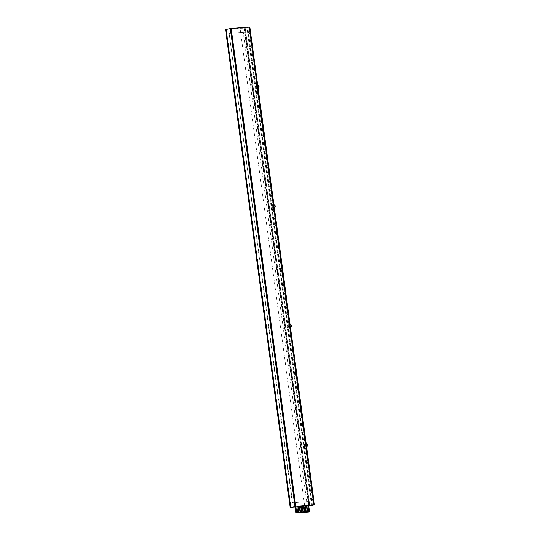 <?xml version="1.0" encoding="UTF-8"?>
<svg xmlns="http://www.w3.org/2000/svg" width="540" height="540" viewBox="0 0 540 540"><rect width="100%" height="100%" fill="white"/><g stroke="black" fill="none" stroke-linecap="round" stroke-linejoin="round"><path stroke-width="0.41" stroke-dasharray="2.7 2.03" d="M308.86 504.428A1.1 0.716 80 0 0 308.556 504.36A1.1 0.716 80 0 0 308.509 504.36A1.1 0.716 80 0 0 307.989 505.501L308.779 511.367A0.661 0.425 -100 0 1 308.495 512.042M249.304 27L248.643 27.115L313.268 505.082M290.864 507.249L225.983 29.349L230.621 28.505L248.643 27.115M295.13 506.486L230.513 28.552M308.711 505.906L295.198 506.972M308.718 505.933L295.204 507.006M226.247 29.349L244.384 27.911L308.988 505.744M290.547 507.37L225.923 29.403L244.053 27.972L308.678 505.94M225.923 29.403L225.544 29.41M308.462 501.498L292.613 502.754L229.163 33.48L245.012 32.225L308.462 501.498L292.613 502.754M292.282 502.808L229.163 33.48M228.832 33.534L245.012 32.225M244.681 32.279L308.131 501.559M258.086 87.844A1.1 0.716 80 0 0 258.552 86.65A1.1 0.716 80 0 0 257.702 85.691M306.551 446.317A1.1 0.716 80 0 0 307.017 445.122A1.1 0.716 80 0 0 306.173 444.163M290.399 326.828A1.1 0.716 80 0 0 290.864 325.634A1.1 0.716 80 0 0 290.014 324.668M274.239 207.34A1.1 0.716 80 0 0 274.712 206.138A1.1 0.716 80 0 0 273.861 205.18M242.649 27.797L247.793 27.385L246.996 27.878L240.084 28.33L242.649 27.797L307.274 505.757L308.678 505.649M312.93 505.109L313.922 504.934M311.472 505.224L246.875 27.459L249.325 27.162M308.691 505.764L304.675 506.081L240.084 28.33M304.675 506.081L307.274 505.757M245.201 27.925L309.798 505.676M309.771 505.676L245.18 27.952M309.299 505.717L244.715 28.06M311.587 505.568L246.996 27.878M312.079 505.507L247.489 27.77M312.417 505.352L247.793 27.385L249.858 27.115M257.702 85.138L255.859 85.469L257.742 86.312L257.891 87.399L256.298 88.722L258.14 88.398L256.561 88.681M272.012 204.957L272.45 208.217L274.3 207.887M288.644 324.392L290.054 325.296L290.196 326.383L289.082 327.618L288.644 324.392L288.164 324.452L290.014 324.122M288.164 324.452L288.61 327.706L290.453 327.382L288.873 327.665M304.796 443.887L306.207 444.791L306.356 445.878L305.235 447.113L304.796 443.887L304.324 443.941L306.166 443.617M304.324 443.941L304.763 447.201L306.605 446.87L305.026 447.154M257.276 85.981A1.1 0.716 80 0 0 257.499 87.642M305.741 444.454A1.1 0.716 80 0 0 305.971 446.114M289.589 324.965A1.1 0.716 80 0 0 289.811 326.626M273.429 205.47A1.1 0.716 80 0 0 273.659 207.131M257.742 86.312L258.559 86.171L258.707 87.257L257.891 87.399M258.559 86.171A1.1 0.716 80 0 0 258.39 85.624M313.598 504.961L249.001 27.189M307.172 446.175A1.1 0.716 80 0 0 307.172 445.73L306.356 445.878M306.207 444.791L307.031 444.643L307.172 445.73M307.031 444.643A1.1 0.716 80 0 0 306.855 444.096M291.019 326.68A1.1 0.716 80 0 0 291.019 326.241L290.196 326.383M290.054 325.296L290.871 325.154L291.019 326.241M290.871 325.154A1.1 0.716 80 0 0 290.696 324.608M274.86 207.191A1.1 0.716 80 0 0 274.86 206.746L274.043 206.888L272.768 208.157L274.361 207.88M272.329 204.917L273.895 205.808L274.718 205.666L274.86 206.746M274.718 205.666A1.1 0.716 80 0 0 274.543 205.112M258.707 87.703A1.1 0.716 80 0 0 258.707 87.257M273.895 205.808L274.043 206.888M256.331 85.415L256.77 88.634L256.298 88.722L255.859 85.469M304.31 512.312L303.433 505.798L302.434 505.872M305.741 512.204L304.857 505.683L303.858 505.764M307.166 512.089L306.288 505.568L305.289 505.649M302.886 512.426L302.002 505.906L301.003 505.987M301.455 512.541L300.578 506.021L299.579 506.101M300.031 512.649L299.147 506.135L298.148 506.216M308.597 511.974L307.712 505.46L306.713 505.535M298.6 512.764L297.722 506.25L296.723 506.324M309.434 511.252L308.779 511.367M308.644 505.386L307.989 505.501M226.355 29.261L290.979 507.222M272.923 208.123L272.491 204.91M309.163 504.245L308.509 504.36M225.983 29.349L290.608 507.317"/><path stroke-width="0.81" d="M310.068 505.271A1.1 0.716 80 0 0 309.211 504.239A1.1 0.716 80 0 0 309.163 504.245A1.1 0.716 80 0 0 308.644 505.386L309.434 511.252A0.661 0.425 -100 0 1 309.096 511.933L297.101 512.885A0.661 0.425 -100 0 1 296.588 512.264L231.167 28.431L249.304 27L313.922 504.968L309.413 505.386A1.1 0.716 80 0 0 308.86 504.428M313.922 504.968L309.413 505.386M231.167 28.431L225.544 29.41L290.169 507.377L295.204 507.006M308.495 512.042A0.661 0.425 -100 0 1 308.441 512.048L296.447 513A0.661 0.425 -100 0 1 295.934 512.379L295.13 506.486M295.198 506.972L290.864 507.249M290.169 507.377L295.245 506.466L290.871 507.317M294.962 506.493L230.337 28.526M295.245 506.466L230.621 28.505M258.491 87.777A1.1 0.716 80 0 0 258.532 87.77A1.1 0.716 80 0 0 259.051 86.596A1.1 0.716 80 0 0 258.194 85.603A1.1 0.716 80 0 0 258.147 85.603A1.1 0.716 80 0 0 257.634 86.778A1.1 0.716 80 0 0 258.491 87.777M257.499 87.642A1.1 0.716 80 0 0 257.999 87.858A1.1 0.716 80 0 0 258.039 87.858A1.1 0.716 80 0 0 258.086 87.844M306.956 446.249A1.1 0.716 80 0 0 307.004 446.243A1.1 0.716 80 0 0 307.517 445.068A1.1 0.716 80 0 0 306.659 444.076A1.1 0.716 80 0 0 306.619 444.083A1.1 0.716 80 0 0 306.099 445.25A1.1 0.716 80 0 0 306.956 446.249M305.971 446.114A1.1 0.716 80 0 0 306.464 446.337A1.1 0.716 80 0 0 306.511 446.33A1.1 0.716 80 0 0 306.551 446.317M290.797 326.754A1.1 0.716 80 0 0 290.844 326.754A1.1 0.716 80 0 0 291.364 325.579A1.1 0.716 80 0 0 290.507 324.587A1.1 0.716 80 0 0 290.459 324.587A1.1 0.716 80 0 0 289.946 325.762A1.1 0.716 80 0 0 290.797 326.754M289.811 326.626A1.1 0.716 80 0 0 290.311 326.842A1.1 0.716 80 0 0 290.351 326.835A1.1 0.716 80 0 0 290.399 326.828M274.644 207.266A1.1 0.716 80 0 0 274.691 207.259A1.1 0.716 80 0 0 275.204 206.091A1.1 0.716 80 0 0 274.354 205.092A1.1 0.716 80 0 0 274.307 205.099A1.1 0.716 80 0 0 273.787 206.267A1.1 0.716 80 0 0 274.644 207.266M273.659 207.131A1.1 0.716 80 0 0 274.151 207.353A1.1 0.716 80 0 0 274.199 207.347A1.1 0.716 80 0 0 274.239 207.34M308.678 505.649L312.93 505.109M311.472 505.224L312.079 505.507L308.691 505.764M313.922 504.934L312.417 505.352M274.543 205.112A1.1 0.716 80 0 0 273.922 204.633L258.14 88.398A1.1 0.716 80 0 0 258.188 88.391A1.1 0.716 80 0 0 258.707 87.703M290.696 324.608A1.1 0.716 80 0 0 290.014 324.122L274.361 207.88A1.1 0.716 80 0 0 274.86 207.191M306.855 444.096A1.1 0.716 80 0 0 306.166 443.617L290.453 327.382A1.1 0.716 80 0 0 290.5 327.375A1.1 0.716 80 0 0 291.019 326.68M314.456 504.893L306.605 446.87A1.1 0.716 80 0 0 306.653 446.87A1.1 0.716 80 0 0 307.172 446.175M258.39 85.624A1.1 0.716 80 0 0 257.702 85.138L249.858 27.115L249.325 27.162M257.702 85.691A1.1 0.716 80 0 0 257.661 85.691A1.1 0.716 80 0 0 257.276 85.981M306.173 444.163A1.1 0.716 80 0 0 306.126 444.17A1.1 0.716 80 0 0 305.741 444.454M290.014 324.668A1.1 0.716 80 0 0 289.966 324.675A1.1 0.716 80 0 0 289.589 324.965M273.861 205.18A1.1 0.716 80 0 0 273.814 205.187A1.1 0.716 80 0 0 273.429 205.47M303.311 512.393L304.398 512.298L303.514 505.784L302.515 505.858L303.311 512.393L304.398 512.298M302.515 505.858L303.392 512.379M304.742 512.278L305.822 512.183L304.945 505.67L303.939 505.751L304.742 512.278L305.822 512.183M303.939 505.751L304.823 512.264M306.166 512.17L307.253 512.075L306.369 505.555L305.37 505.636L306.166 512.17L307.253 512.075M305.37 505.636L306.254 512.149M301.887 512.507L302.967 512.413L302.083 505.892L301.084 505.973L301.887 512.507L302.967 512.413M301.084 505.973L301.968 512.494M300.456 512.615L301.543 512.528L300.659 506.007L299.579 506.101L300.456 512.615L301.543 512.528M299.66 506.088L300.537 512.602M299.032 512.73L300.112 512.636L299.228 506.122L298.228 506.196L299.032 512.73L300.112 512.636M298.228 506.196L299.113 512.717M307.598 512.055L308.678 511.961L307.8 505.44L306.794 505.521L307.598 512.055L308.678 511.961M306.794 505.521L307.679 512.042M297.601 512.845L298.681 512.75L297.803 506.23L296.804 506.311L297.601 512.845L298.681 512.75M296.804 506.311L297.682 512.831M296.588 512.264L295.934 512.379M297.101 512.885L296.447 513M309.096 511.933L308.441 512.048M290.696 507.249L226.071 29.282M309.123 511.933L308.468 512.048M258.532 87.77L258.039 87.858M307.004 446.243L306.511 446.33M290.844 326.754L290.351 326.835M274.691 207.259L274.199 207.347M274.307 205.099L273.814 205.187M290.459 324.587L289.966 324.675M306.619 444.083L306.126 444.17M258.147 85.603L257.661 85.691"/></g></svg>
